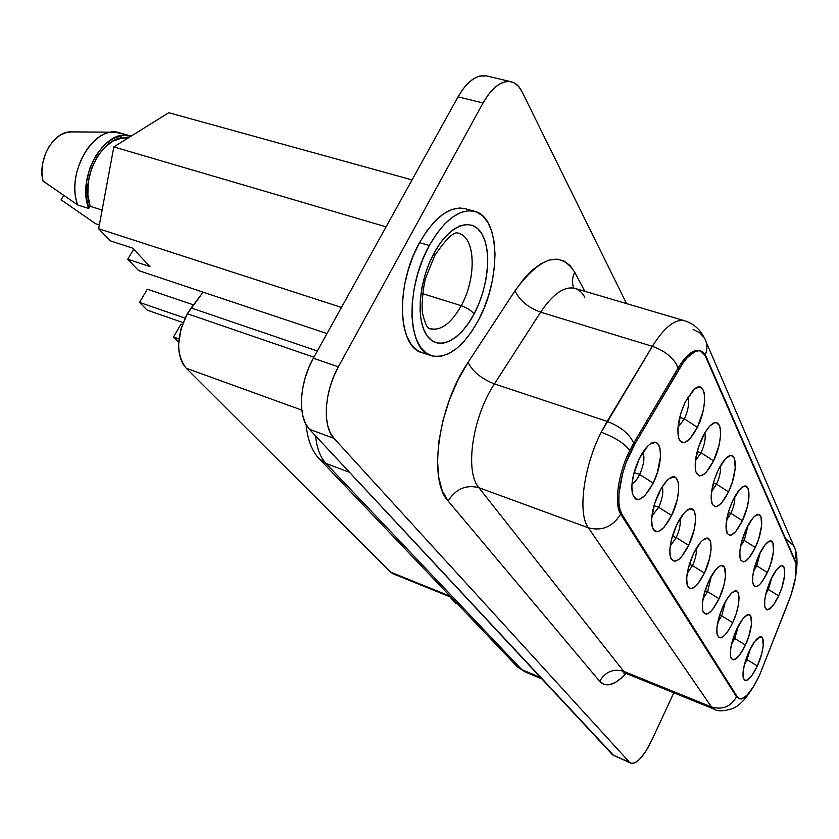 <?xml version="1.0" encoding="UTF-8"?>
<svg xmlns="http://www.w3.org/2000/svg" width="839" height="839" viewBox="0 0 839 839"><rect width="100%" height="100%" fill="white"/><g stroke="black" fill="none" stroke-linecap="round" stroke-linejoin="round"><path stroke-width="1.26" d="M434.864 255.402C446.757 237.919 454.748 230.589 458.828 233.42C475.703 237.322 476.573 278.265 461.251 305.69L422.678 293.681L461.251 305.69C467.103 307.777 471.382 310.545 474.077 313.985C488.183 287.567 491.979 250.704 481.817 233.798C471.885 216.493 449.358 224.663 434.151 252.917L434.539 256L434.151 252.917L440.076 243.352L446.547 235.465L453.291 229.55L460.024 225.838L466.484 224.433L472.409 225.355L477.58 228.533L481.817 233.798L484.984 240.908L486.977 249.592L487.742 259.492L487.26 270.252L485.571 281.474L482.74 292.759L478.859 303.728L474.077 313.985L468.561 323.162L462.488 330.944L456.08 337.026L449.568 341.169L443.17 343.203L437.14 342.994L431.718 340.529L427.124 335.862L423.548 329.129L421.157 320.561L420.056 310.482L420.329 299.303L421.954 287.452L424.891 275.433L429.012 263.761L434.151 252.917C418.766 280.929 415.693 320.582 427.124 335.862C438.336 351.572 460.139 340.613 474.077 313.985C471.382 310.545 467.103 307.777 461.251 305.69C450.533 324.483 439.605 331.961 428.477 328.133M460.821 234.186C475.965 240.667 475.797 279.544 461.251 305.69C451.298 323.309 440.936 331.017 430.166 328.815L427.733 327.734M429.306 245.512C444.355 219.724 459.51 208.345 474.769 211.376C500.327 217.311 501.198 279.156 478.314 320.456C463.317 347.304 447.659 359.061 431.319 355.726C407.293 350.241 405.101 288.092 429.306 245.512L419.542 242.628L429.306 245.512L422.95 258.905L417.853 273.336L414.246 288.176L412.253 302.795L411.959 316.586L413.354 328.961L416.354 339.459L420.8 347.661L426.495 353.303L433.176 356.229L440.58 356.386L448.414 353.817L456.385 348.678L464.208 341.19L471.602 331.667L478.314 320.456L484.134 307.955L488.854 294.594L492.315 280.834L494.391 267.148L495.01 254.018L494.119 241.894L491.727 231.239L487.899 222.45L482.74 215.917L476.426 211.931L469.179 210.694L461.251 212.319L452.966 216.819L444.639 224.034L436.647 233.735L429.306 245.512M474.769 211.376L465.173 208.68C449.809 205.618 434.602 216.934 419.542 242.628L413.197 255.979L408.111 270.357L404.524 285.155L402.573 299.743L402.321 313.503L403.769 325.868L406.821 336.345L411.32 344.546L417.067 350.199L422.059 352.663M317.352 350.996L191.177 307.965L187.359 313.734L313.912 357.204L187.359 313.734L203.09 292.15L191.177 307.965L317.352 350.996M768.356 589.429L767.203 589.009L768.356 589.429L771.88 577.316L768.356 589.429L778.655 595.9L768.356 589.429L765.829 594.054L768.356 589.429M770.789 579.592C773.873 572.995 776.851 568.643 779.735 566.556C786.951 561.113 786.133 580.022 778.655 595.9L772.855 605.884L767.643 609.89L766.353 609.586L764.769 606.482L764.717 600.493L766.206 592.512L770.789 579.592L776.704 569.513L780.375 566.168L781.906 565.727L784.087 567.384L784.633 575.418L781.896 587.52L778.655 595.9C772.258 608.736 767.695 612.564 764.979 607.373C763.794 600.745 765.724 591.485 770.789 579.592M756.715 565.769L755.131 565.203L756.715 565.769L760.417 552.135L756.715 565.769L767.37 572.502L756.715 565.769L753.59 571.191L756.715 565.769M758.97 555.072C762.064 548.496 765.095 544.123 768.052 541.942C775.844 535.974 775.257 555.932 767.37 572.502L761.34 582.727L759.347 584.877L755.876 586.723L754.513 586.346L752.824 583.032L752.719 576.75L754.23 568.443L758.97 555.072L765.137 544.752L768.985 541.396L770.59 541.008L772.897 542.833L773.527 551.286L770.726 563.86L767.37 572.502C760.7 585.748 755.918 589.544 753.034 583.923C751.754 576.907 753.737 567.29 758.97 555.072M744.256 540.463L742.2 539.739L744.256 540.463L748.073 525.308L744.256 540.463L755.32 547.489L744.256 540.463L740.533 546.598L744.256 540.463M746.311 528.822C749.405 522.288 752.478 517.883 755.519 515.618C763.941 509.032 763.647 530.164 755.32 547.489L749.017 557.966L745.001 561.48L743.281 561.931L740.743 560.127L740.029 557.925L739.872 551.328L741.403 542.665L746.311 528.822L752.751 518.24L754.848 516.132L758.487 514.548L760.931 516.572L761.655 525.476L758.792 538.554L755.32 547.489C748.336 561.155 743.312 564.93 740.239 558.805C738.876 551.359 740.9 541.365 746.311 528.822M730.905 513.342L728.315 512.44L730.905 513.342C733.726 507.008 735.006 501.439 734.765 496.636C735.006 501.439 733.726 507.008 730.905 513.342L742.389 520.683L730.905 513.342L726.574 520.128L730.905 513.342M732.73 500.631C735.813 494.161 738.918 489.756 742.022 487.396C751.167 480.097 751.22 502.53 742.389 520.683L735.813 531.433L731.587 534.946L729.773 535.345L727.067 533.342L726.081 524.039L729.018 510.112L732.73 500.631L739.453 489.787L743.7 486.442L745.493 486.159L748.094 488.403L748.933 497.81L747.36 506.693L742.389 520.683C735.09 534.81 729.794 538.523 726.501 531.842C725.043 523.935 727.119 513.531 732.73 500.631M716.558 484.197L713.36 483.107L716.558 484.197C719.726 477.055 721.005 470.962 720.397 465.897C721.005 470.962 719.726 477.055 716.558 484.197L728.514 491.885L716.558 484.197L711.577 491.56L716.558 484.197M718.1 470.291C721.173 463.925 724.288 459.51 727.455 457.056C737.397 448.917 737.901 472.829 728.514 491.885L721.624 502.907L717.177 506.42L715.248 506.756L712.363 504.522L711.147 498.691L711.241 494.664L714.241 480.118L718.1 470.291L725.148 459.174L729.626 455.839L731.524 455.629L734.293 458.125L735.258 468.078L732.258 482.31L728.514 491.885C720.837 506.494 715.248 510.143 711.724 502.823C710.161 494.402 712.28 483.558 718.1 470.291M701.1 452.787C704.645 444.775 705.882 438.126 704.823 432.819C705.882 438.126 704.645 444.775 701.1 452.787L697.209 451.497L701.1 452.787L695.437 460.684L701.1 452.787L713.549 460.863L701.1 452.787M702.316 437.549C705.358 431.298 708.473 426.904 711.671 424.356C722.526 415.232 723.575 440.8 713.549 460.863L706.333 472.168L703.911 474.392L699.59 475.933L696.506 473.437L695.594 470.752L695.227 462.971L698.3 447.743L704.687 433.05L709.721 426.139L714.44 422.835L716.454 422.709L719.422 425.488L720.261 428.268L720.512 436.049L718.897 445.782L713.549 460.863C705.484 475.986 699.558 479.541 695.783 471.508C694.094 462.509 696.276 451.193 702.316 437.549M684.393 418.86C688.347 409.872 689.522 402.626 687.907 397.13C689.522 402.626 688.347 409.872 684.393 418.86L679.716 417.34L684.393 418.86L677.996 427.208L684.393 418.86L697.398 427.345L684.393 418.86M685.222 402.091L694.524 389.013C706.396 378.714 708.126 406.16 697.398 427.345L689.805 438.954L684.834 442.415L682.663 442.604L680.807 441.733L679.349 439.814L678.352 436.92L677.891 428.666L681.027 412.694L685.222 402.091L693.014 390.387L695.604 388.237L700.156 387.104L703.334 390.198L704.257 393.187L704.592 401.441L702.956 411.666L697.398 427.345C688.882 443.034 682.589 446.453 678.52 437.591C676.706 427.974 678.94 416.134 685.222 402.091M747.077 659.674L750.475 648.432L747.077 659.674L745.965 659.244L747.077 659.674L744.403 664.572L747.077 659.674L757.355 665.946L747.077 659.674M749.049 651.368C752.321 644.352 755.478 639.769 758.519 637.609C765.493 632.533 764.654 650.361 757.355 665.946L751.513 676.14L746.196 680.565L744.864 680.429L743.197 677.66L743.06 671.976L744.497 664.215L749.049 651.368L755.016 641.09L760.323 636.864L762.588 638.185L763.249 645.757L761.812 653.403L757.355 665.946C750.727 679.265 746.039 683.313 743.302 678.101C742.232 671.787 744.141 662.873 749.049 651.368M734.796 638.51L738.404 625.768L734.796 638.51L733.265 637.923L734.796 638.51L731.493 644.258L734.796 638.51L745.441 645.034L734.796 638.51M736.569 629.46C739.872 622.444 743.081 617.808 746.217 615.564C753.758 609.995 753.128 628.778 745.441 645.034L739.358 655.479L733.789 659.926L731.304 658.667L730.601 656.78L730.412 650.812L731.86 642.737L736.569 629.46L742.788 618.92L744.822 616.686L748.357 614.704L750.748 616.162L751.513 624.122L748.787 636.413L745.441 645.034C738.519 658.783 733.601 662.831 730.696 657.157C729.542 650.487 731.503 641.258 736.569 629.46M721.676 615.878L725.42 601.657L721.676 615.878L719.663 615.123L723.208 606.01C726.532 599.004 729.804 594.327 733.034 591.988C741.183 585.863 740.827 605.695 732.709 622.685L721.676 615.878L717.733 622.391L721.676 615.878L732.709 622.685L728.535 630.383L724.256 635.71L720.512 637.85L719.023 637.588L717.114 634.431L716.873 628.17L719.663 615.144L721.676 615.878M707.613 591.642L711.43 575.911L707.613 591.642L705.064 590.687L707.613 591.642L703.009 598.847L707.613 591.642L719.075 598.742L707.613 591.642M708.882 580.84C712.206 573.876 715.531 569.167 718.845 566.724C727.696 559.949 727.665 580.955 719.075 598.742L712.447 609.743L708.147 613.582L706.281 614.19L703.481 612.596L702.652 610.456L702.337 603.87L703.827 595.092L708.882 580.84L715.667 569.733L719.988 566.042L721.823 565.559L724.529 567.384L725.504 576.225L724.005 584.856L719.075 598.742C711.472 613.456 706.019 617.441 702.715 610.687C701.414 603.199 703.47 593.257 708.882 580.84M692.5 565.601C695.5 558.879 696.779 553.121 696.328 548.339C696.779 553.121 695.5 558.879 692.5 565.601L689.343 564.448L692.5 565.601L687.214 573.436L692.5 565.601L704.435 573.037L692.5 565.601M693.454 553.771C696.779 546.86 700.146 542.13 703.543 539.582C713.181 532.041 713.559 554.359 704.435 573.037L697.492 584.332L695.164 586.702L690.99 588.747L688.001 586.975L687.11 584.689L686.711 577.746L688.211 568.559L693.454 553.771L700.565 542.361L702.925 540.054L707.067 538.239L709.951 540.274L710.78 542.644L711.063 549.618L709.542 558.627L704.435 573.037C696.433 588.286 690.665 592.208 687.131 584.814C685.746 576.854 687.854 566.503 693.454 553.771M676.234 537.568C679.6 529.996 680.849 523.714 679.978 518.701C680.849 523.714 679.6 529.996 676.234 537.568L672.385 536.184L676.234 537.568L670.225 545.969L676.234 537.568L688.662 545.36L676.234 537.568M676.821 524.564C680.135 517.747 683.523 513.007 686.994 510.343C697.503 501.921 698.394 525.707 688.662 545.36L681.383 556.96L678.929 559.361L674.504 561.343L671.305 559.34L670.34 556.897L669.858 549.555L671.368 539.938L676.821 524.564L684.288 512.849L686.774 510.511L691.168 508.78L694.241 511.056L695.573 516.939L695.51 520.956L693.968 530.395L688.662 545.36C680.23 561.176 674.126 565.014 670.33 556.876C668.851 548.402 671.011 537.631 676.821 524.564M658.667 507.291C662.443 498.796 663.628 491.948 662.244 486.756C663.628 491.948 662.443 498.796 658.667 507.291L654.011 505.644L658.667 507.291L651.861 516.184L658.667 507.291L671.64 515.471L658.667 507.291M658.825 492.965C662.107 486.274 665.505 481.544 669.029 478.775C680.523 469.284 682.044 494.748 671.64 515.471L663.995 527.395L658.93 531.286L656.696 531.727L654.787 531.118L653.266 529.472L652.207 526.84L651.62 519.068L654.651 503.526L661.321 488.256L666.68 480.915L669.312 478.566L673.979 476.94L675.835 477.706L678.258 482.215L678.709 490.018L677.157 499.918L671.64 515.471C662.726 531.905 656.224 535.639 652.155 526.651C650.582 517.611 652.805 506.378 658.825 492.965M639.643 474.486C643.849 464.963 644.939 457.528 642.915 452.179C644.939 457.528 643.849 464.963 639.643 474.486L634.074 472.567L639.643 474.486C637.158 479.468 634.599 482.582 631.977 483.82C634.599 482.582 637.158 479.468 639.643 474.486L653.203 483.107L639.643 474.486M639.276 458.66C642.506 452.148 645.904 447.449 649.449 444.576C662.076 433.815 664.383 461.167 653.203 483.107L645.149 495.367L639.769 499.247L637.388 499.614L635.333 498.88L632.533 494.244L631.83 485.98L633.372 475.346L639.276 458.66L647.572 446.275L650.361 443.915L655.332 442.415L657.325 443.317L658.888 445.278L659.957 448.215L660.513 456.5L657.43 472.42L653.203 483.107C643.744 500.212 636.811 503.788 632.428 493.814C630.75 484.145 633.036 472.43 639.276 458.66M684.372 320.687C674.944 318.82 664.268 327.367 652.364 346.329C666.009 351.373 674.566 358.62 678.048 368.069L679.433 368.489C687.435 355.463 694.556 349.632 700.775 351.006L706.092 356.502L795.299 560.903C797.826 569.303 795.687 582.665 788.891 600.976L759.683 674.871L791.114 594.893L795.624 577.19L796.106 563.756L704.099 353.24L701.54 351.289L698.488 350.733L695.038 351.604L687.351 357.55L683.355 362.469L635.029 443.705L626.009 462.96L622.622 473.469L618.962 493.626L618.857 502.257L619.906 509.346L622.045 514.559L737.586 697.24L739.264 698.772L741.466 698.939L747.025 695.227L753.412 686.774L759.683 674.871C751.765 691.556 744.99 699.537 739.358 698.814L736.506 696.81L620.682 514.066C613.875 504.396 618.102 473.616 629.743 450.47L633.634 443.233C629.774 434.078 620.933 426.789 607.132 421.377L601.196 432.232C615.134 437.465 624.656 443.548 629.743 450.47C624.656 443.548 615.134 437.465 601.196 432.232L652.364 346.329C664.404 327.168 675.164 318.642 684.624 320.76L574.977 288.375C564.416 285.921 552.974 293.849 540.631 312.16L652.364 346.329L540.631 312.16L494.444 383.905L607.132 421.377L494.444 383.905C472.367 416.962 464.554 471.791 478.87 487.679L588.38 527.825C577.515 513.72 583.409 467.113 601.196 432.232C583.409 467.113 577.515 513.72 588.38 527.825L478.87 487.679L623.744 671.357L627.016 673.811M584.783 297.279C582.214 292.465 578.837 289.465 574.684 288.291C564.186 286.078 552.828 294.038 540.631 312.16C527.92 307.483 519.383 300.352 515.02 290.766C540.452 256.304 560.368 250.148 574.767 272.297L584.804 291.28L574.767 272.297L569.901 265.397L563.881 260.939L556.886 259.115L549.094 260.069L540.736 263.824L532.083 270.315L523.41 279.377L515.02 290.766L468.036 362.396L457.989 379.983L449.505 399.605L443.055 420.224L438.986 440.695L437.497 459.929L438.619 476.919L442.247 490.825L448.12 501.019L599.665 681.278L603.923 684.362L609.145 684.781L615.123 682.579L621.615 677.881L626.104 673.476C614.882 685.295 606.062 687.886 599.665 681.278C605.401 671.661 613.424 668.358 623.744 671.357L711.493 706.952L588.38 527.825C602.161 531.318 612.921 526.735 620.682 514.066C612.921 526.735 602.161 531.318 588.38 527.825L711.493 706.952L623.744 671.357L626.775 673.717L623.052 672.888M99.359 224.957L95.688 223.761L61.09 199.797L63.764 195.445L61.09 199.797L95.688 223.761L99.359 224.957M133.695 249.235L127.738 259.23L138.571 270.588L127.738 259.23L150.003 266.603L132.656 248.134L110.129 240.772L98.656 228.743L110.129 240.772L132.656 248.134L150.003 266.603L127.738 259.23L133.695 249.235M168.754 112.72L113.821 146.919L98.656 228.743L341.463 307.431L98.656 228.743L113.821 146.919L386.076 226.834L113.821 146.919L168.754 112.72L412.054 179.903L168.754 112.72M327 333.565L138.571 270.588L327 333.565M71.755 131.891L70.602 131.88C53.539 131.356 37.346 159.882 42.967 180.983L41.96 172.467L42.684 163.469L45.117 154.617L49.071 146.573L54.273 139.893L60.335 135.048L66.826 132.373L71.776 131.891M42.967 180.983L77.859 205.052C66.428 176.893 89.07 131.157 113.632 132.184L121.571 133.432M131.136 136.138L120.271 133.013C94.765 123.354 64.865 173.411 77.859 205.052L88.735 208.502C75.877 176.83 105.745 126.574 131.136 136.138L123.092 135.425L113.255 138.404L103.858 145.325L95.782 155.593L89.804 168.282L86.48 182.189L86.123 196.032L88.735 208.502L90.098 206.258L87.864 194.554L88.326 181.675L91.493 168.775L97.062 157.019L104.539 147.454L113.234 140.931L122.368 137.963L128.084 138.036M128.084 138.047C104.529 132.552 79.233 177.459 90.098 206.258L102.117 210.075L90.098 206.258L88.735 208.502L77.859 205.052M614.096 755.949L309.455 429.316L305.7 423.863L303.047 416.763L301.621 408.278L301.484 398.745L302.659 388.551L305.102 378.106L308.721 367.849L313.356 358.211L458.031 96.831L462.96 89.112L468.33 82.935L473.92 78.541L479.489 76.076L486.568 75.919M393.281 573.886L390.722 572.177L186.206 368.227L182.892 363.874L180.458 358.295L179.011 351.719L178.613 344.399L181.035 328.699L187.359 313.734C176.221 336.387 175.844 354.551 186.206 368.227L390.722 572.177L450.061 596.151L390.722 572.177L393.25 573.876L451.13 597.274M723.208 606.01L727.497 598.207L731.828 592.932L735.551 590.992L738.089 592.617L739.086 597.536L738.414 604.961L736.17 613.781L732.709 622.685C725.462 636.906 720.292 640.923 717.198 634.745C715.971 627.687 717.974 618.102 723.208 606.01M612.69 754.943L630.792 763.165L612.69 754.943L629.46 762.19L333.953 438.325L309.455 429.316L612.69 754.943M511.098 81.74L486.452 75.888C476.667 74.231 467.187 81.205 458.031 96.831L483.044 102.987L338.369 366.811L483.044 102.987L458.031 96.831L313.356 358.211L338.369 366.811L333.723 376.543L330.073 386.884L327.577 397.403L326.34 407.66L326.402 417.245L327.745 425.761L330.304 432.872L333.953 438.325C322.291 426.6 324.179 391.918 338.369 366.811L313.356 358.211C299.166 383.077 297.52 417.549 309.455 429.316L333.953 438.325L629.46 762.19L631.327 763.343L633.655 763.27L636.35 761.98L639.318 759.536L645.59 751.639L651.536 740.795L673.811 692.815L651.536 740.795C643.691 756.673 636.78 764.13 630.792 763.165M483.044 102.987C492.189 87.214 501.575 80.145 511.203 81.761C515.67 82.893 519.268 86.197 521.994 91.661L626.565 303.613L521.994 91.661L518.596 86.459L514.412 83.009L509.609 81.488L504.344 81.981L498.838 84.498L493.301 88.955L487.962 95.195L483.044 102.987M465.299 208.722L459.541 207.988L451.581 209.593L443.254 214.06L434.906 221.244L426.883 230.893L419.542 242.628C395.326 285.05 397.728 347.073 421.933 352.621L431.319 355.726M714.429 709.291L711.493 706.952C722.389 710.14 730.727 706.753 736.506 696.81C730.727 706.753 722.389 710.14 711.493 706.952L714.429 709.291M574.767 272.297C572.051 277.793 571.747 283.058 573.866 288.102C571.747 283.058 572.051 277.793 574.767 272.297M515.02 290.766C519.383 300.352 527.92 307.483 540.631 312.16L494.444 383.905C481.607 378.903 472.808 371.729 468.036 362.396L515.02 290.766M494.444 383.905C472.367 416.962 464.554 471.791 478.87 487.679C466.044 484.46 455.797 488.906 448.12 501.019C428.11 480.432 437.968 406.475 468.036 362.396C472.808 371.729 481.607 378.903 494.444 383.905M448.12 501.019C455.797 488.906 466.044 484.46 478.87 487.679L623.744 671.357C613.424 668.358 605.401 671.661 599.665 681.278L448.12 501.019M700.775 351.006L699.411 350.597C693.182 349.213 686.061 355.044 678.048 368.069C674.566 358.62 666.009 351.373 652.364 346.329L607.132 421.377C620.933 426.789 629.774 434.078 633.634 443.233L678.048 368.069C686.428 354.488 693.78 348.751 700.083 350.838M693.129 329.475L699.747 332.779L704.466 338.065C707.371 343.266 707.644 348.877 705.284 354.897C707.634 348.919 707.382 343.34 704.519 338.148M785.535 538.523L793.694 545.675C796.054 550.027 796.379 554.61 794.659 559.445C796.389 554.579 796.054 549.965 793.652 545.591L706.186 342.06M678.048 368.069L679.433 368.489L635.029 443.705L633.634 443.233L678.048 368.069M635.029 443.705L633.634 443.233L629.743 450.47C618.102 473.616 613.875 504.396 620.682 514.066L622.045 514.559C614.326 503.893 620.954 466.799 635.029 443.705M620.682 514.066L622.045 514.559L737.586 697.24L736.506 696.81L620.682 514.066M525.12 671.903L521.722 669.595L325.983 463.453C320.278 457.349 316.827 448.173 315.611 435.923C316.827 448.173 320.278 457.349 325.983 463.453L349.506 472.326L325.983 463.453L521.722 669.595L524.857 671.798L517.233 666.69L521.722 669.595L540.526 677.451L521.722 669.595L517.044 666.512M301.809 410.114L186.206 368.227L301.809 410.114M180.962 324.137L182.346 324.609L180.962 324.137L173.526 336.974L178.99 338.904L173.526 336.974L180.962 324.137M178.697 342.239L173.526 336.974L178.697 342.239M147.328 289.193L193.505 304.882L147.328 289.193L139.536 302.418L185.041 318.128L139.536 302.418L147.328 289.193M147.108 310.105L183.101 322.596L147.108 310.105L139.536 302.418L147.108 310.105M455.85 603.262L450.931 598.092L451.267 597.42L450.931 598.092L452.525 598.742L450.931 598.092L455.85 603.262L457.444 603.902L455.85 603.262M325.983 463.453L319.072 458.597L325.983 463.453M70.602 131.88L113.632 132.184M626.775 673.717L714.115 709.175C717.565 711.535 723.774 711.325 732.73 708.536C738.74 706.113 744.896 699.967 751.209 690.098M574.379 288.217L574.977 288.375M704.466 338.065L701.425 332.936C697.167 327.011 691.567 322.952 684.624 320.76M795.141 549.115C797.186 554.799 797.543 562.612 796.221 572.534M541.889 678.919L524.857 671.798M434.56 255.979L426.264 276.43C423.59 282.858 420.905 306.162 422.709 313.912C425.121 324.011 427.607 328.972 430.166 328.815M306.099 424.618C307.892 444.397 315.097 455.011 320.446 460.045L517.233 666.69"/></g></svg>
